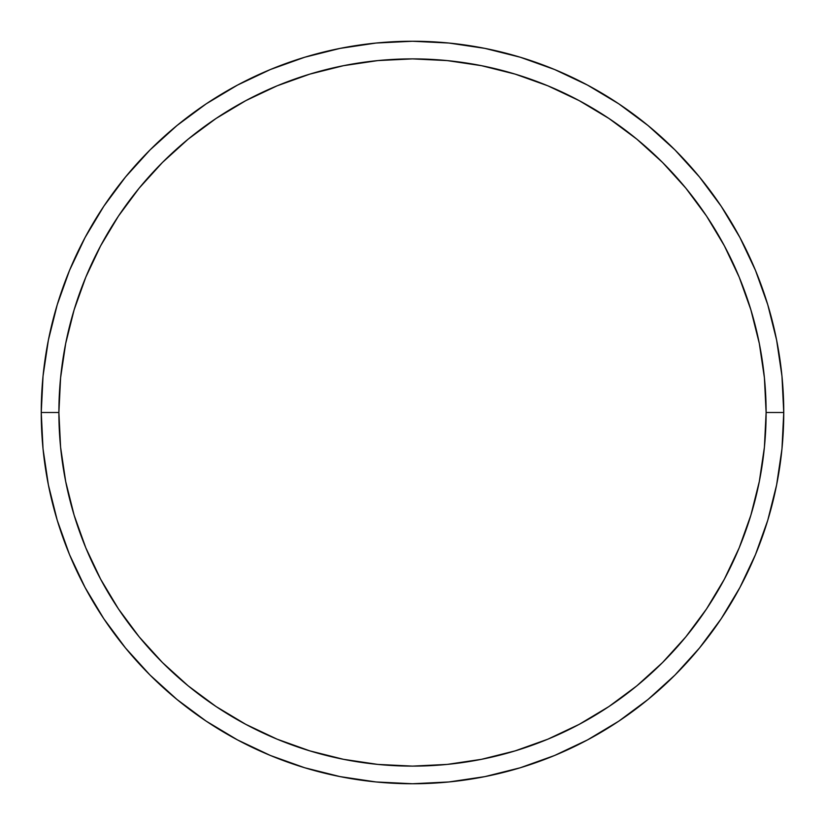 <?xml version="1.0" encoding="UTF-8"?>
<svg xmlns="http://www.w3.org/2000/svg" width="825" height="825" viewBox="0 0 825 825"><rect width="100%" height="100%" fill="white"/><g stroke="black" fill="none" stroke-linecap="round" stroke-linejoin="round"><path stroke-width="1.24" d="M41.25 412.5A371.25 371.25 0 0 1 412.5 41.25A371.25 371.25 0 0 1 783.75 412.5A371.25 371.25 0 0 0 412.5 41.25A371.25 371.25 0 0 0 41.25 412.5L58.884 412.5A353.616 353.616 0 0 1 412.5 58.884A353.616 353.616 0 0 1 766.116 412.5L783.75 412.5L781.966 448.893L776.614 484.925L767.766 520.266L755.494 554.575L739.912 587.503L721.184 618.76L699.476 648.017L675.015 675.015L648.017 699.476L618.76 721.184L587.503 739.912L554.575 755.494L520.266 767.766L484.925 776.614L448.893 781.966L412.5 783.75L376.107 781.966L340.075 776.614L304.734 767.766L270.425 755.494L237.497 739.912L206.24 721.184L176.983 699.476L149.985 675.015L125.524 648.017L103.816 618.76L85.088 587.503L69.506 554.575L57.234 520.266L48.386 484.925L43.034 448.893L41.25 412.5L43.034 376.107L48.386 340.075L57.234 304.734L69.506 270.425L85.088 237.497L103.816 206.24L125.524 176.983L149.985 149.985L176.983 125.524L206.24 103.816L237.497 85.088L270.425 69.506L304.734 57.234L340.075 48.386L376.107 43.034L412.5 41.25L448.893 43.034L484.925 48.386L520.266 57.234L554.575 69.506L587.503 85.088L618.76 103.816L648.017 125.524L675.015 149.985L699.476 176.983L721.184 206.24L739.912 237.497L755.494 270.425L767.766 304.734L776.614 340.075L781.966 376.107L783.75 412.5L766.116 412.5L764.414 377.84L759.32 343.509L750.884 309.849L739.2 277.179L724.36 245.809L706.52 216.037L685.853 188.172L662.547 162.453L636.828 139.147L608.963 118.48L579.191 100.64L547.821 85.8L515.151 74.116L481.491 65.68L447.16 60.586L412.5 58.884L377.84 60.586L343.509 65.68L309.849 74.116L277.179 85.8L245.809 100.64L216.037 118.48L188.172 139.147L162.453 162.453L139.147 188.172L118.48 216.037L100.64 245.809L85.8 277.179L74.116 309.849L65.68 343.509L60.586 377.84L58.884 412.5L60.586 447.16L65.68 481.491L74.116 515.151L85.8 547.821L100.64 579.191L118.48 608.963L139.147 636.828L162.453 662.547L188.172 685.853L216.037 706.52L245.809 724.36L277.179 739.2L309.849 750.884L343.509 759.32L377.84 764.414L412.5 766.116L447.16 764.414L481.491 759.32L515.151 750.884L547.821 739.2L579.191 724.36L608.963 706.52L636.828 685.853L662.547 662.547L685.853 636.828L706.52 608.963L724.36 579.191L739.2 547.821L750.884 515.151L759.32 481.491L764.414 447.16L766.116 412.5A353.616 353.616 0 0 1 412.5 766.116A353.616 353.616 0 0 1 58.884 412.5L41.25 412.5A371.25 371.25 0 0 0 412.5 783.75A371.25 371.25 0 0 0 783.75 412.5A371.25 371.25 0 0 1 412.5 783.75A371.25 371.25 0 0 1 41.25 412.5"/></g></svg>
